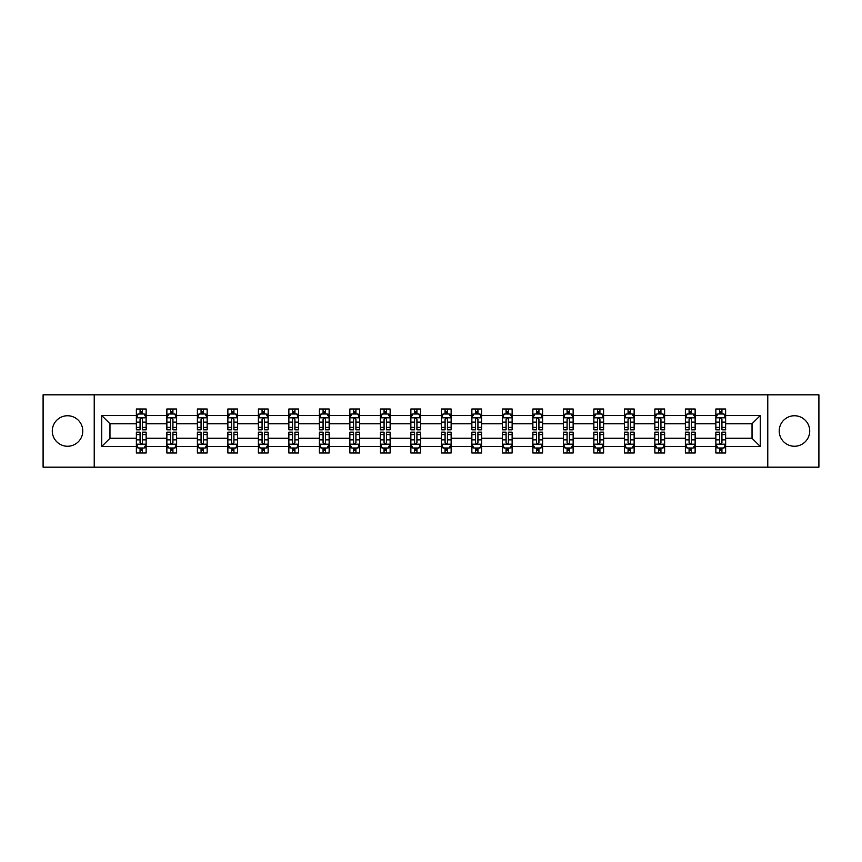 <?xml version="1.0" encoding="UTF-8"?>
<svg xmlns="http://www.w3.org/2000/svg" width="862" height="862" viewBox="0 0 862 862"><rect width="100%" height="100%" fill="white"/><g stroke="black" fill="none" stroke-linecap="round" stroke-linejoin="round"><path stroke-width="1.29" d="M794.462 415.753A15.247 15.247 0 0 0 779.216 431A15.247 15.247 0 0 0 794.462 446.247A15.247 15.247 0 0 0 809.709 431A15.247 15.247 0 0 0 794.462 415.753M67.538 415.753A15.247 15.247 0 0 0 52.291 431A15.247 15.247 0 0 0 67.538 446.247A15.247 15.247 0 0 0 82.784 431A15.247 15.247 0 0 0 67.538 415.753M767.773 467.172L818.9 467.172L818.9 394.828L767.773 394.828L767.773 467.172L94.227 467.172L94.227 394.828L43.1 394.828L43.1 467.172L94.227 467.172M725.642 446.441L725.642 438.23L752.03 438.23L760.241 446.441L725.642 446.441L725.642 452.992L721.925 452.992L721.925 448.014M767.773 394.828L94.227 394.828M715.869 446.441L695.138 446.441L695.138 438.23L715.869 438.23L715.869 452.992L725.642 452.992L725.642 447.777L723.8 447.777M695.138 446.441L695.138 452.992L691.421 452.992L691.421 448.014M685.365 446.441L664.634 446.441L664.634 438.23L685.365 438.23L685.365 452.992L695.138 452.992L695.138 447.777L693.307 447.777M664.634 446.441L664.634 452.992L660.928 452.992L660.928 448.014M654.861 446.441L634.141 446.441L634.141 438.23L654.861 438.23L654.861 452.992L664.634 452.992L664.634 447.777L662.803 447.777M634.141 446.441L634.141 452.992L630.424 452.992L630.424 448.014M624.368 446.441L603.637 446.441L603.637 438.23L624.368 438.23L624.368 452.992L634.141 452.992L634.141 447.777L632.299 447.777M603.637 446.441L603.637 452.992L599.92 452.992L599.92 448.014M593.864 446.441L573.144 446.441L573.144 438.23L593.864 438.23L593.864 452.992L603.637 452.992L603.637 447.777L601.805 447.777M573.144 446.441L573.144 452.992L569.426 452.992L569.426 448.014M563.36 446.441L542.64 446.441L542.64 438.23L563.36 438.23L563.36 452.992L573.144 452.992L573.144 447.777L571.301 447.777M542.64 446.441L542.64 452.992L538.922 452.992L538.922 448.014M532.867 446.441L512.136 446.441L512.136 438.23L532.867 438.23L532.867 452.992L542.64 452.992L542.64 447.777L540.797 447.777M512.136 446.441L512.136 452.992L508.418 452.992L508.418 448.014M502.363 446.441L481.642 446.441L481.642 438.23L502.363 438.23L502.363 452.992L512.136 452.992L512.136 447.777L510.304 447.777M481.642 446.441L481.642 452.992L477.925 452.992L477.925 448.014M471.859 446.441L451.138 446.441L451.138 438.23L471.859 438.23L471.859 452.992L481.642 452.992L481.642 447.777L479.8 447.777M451.138 446.441L451.138 452.992L447.421 452.992L447.421 448.014M441.366 446.441L420.634 446.441L420.634 438.23L441.366 438.23L441.366 452.992L451.138 452.992L451.138 447.777L449.296 447.777M420.634 446.441L420.634 452.992L416.928 452.992L416.928 448.014M410.862 446.441L390.141 446.441L390.141 438.23L410.862 438.23L410.862 452.992L420.634 452.992L420.634 447.777L418.803 447.777M390.141 446.441L390.141 452.992L386.424 452.992L386.424 448.014M380.357 446.441L359.637 446.441L359.637 438.23L380.357 438.23L380.357 452.992L390.141 452.992L390.141 447.777L388.299 447.777M359.637 446.441L359.637 452.992L355.92 452.992L355.92 448.014M349.864 446.441L329.133 446.441L329.133 438.23L349.864 438.23L349.864 452.992L359.637 452.992L359.637 447.777L357.795 447.777M329.133 446.441L329.133 452.992L325.427 452.992L325.427 448.014M319.36 446.441L298.64 446.441L298.64 438.23L319.36 438.23L319.36 452.992L329.133 452.992L329.133 447.777L327.301 447.777M298.64 446.441L298.64 452.992L294.923 452.992L294.923 448.014M288.856 446.441L268.136 446.441L268.136 438.23L288.856 438.23L288.856 452.992L298.64 452.992L298.64 447.777L296.797 447.777M268.136 446.441L268.136 452.992L264.418 452.992L264.418 448.014M258.363 446.441L237.632 446.441L237.632 438.23L258.363 438.23L258.363 452.992L268.136 452.992L268.136 447.777L266.304 447.777M237.632 446.441L237.632 452.992L233.925 452.992L233.925 448.014M227.859 446.441L207.139 446.441L207.139 438.23L227.859 438.23L227.859 452.992L237.632 452.992L237.632 447.777L235.8 447.777M207.139 446.441L207.139 452.992L203.421 452.992L203.421 448.014M197.366 446.441L176.635 446.441L176.635 438.23L197.366 438.23L197.366 452.992L207.139 452.992L207.139 447.777L205.296 447.777M176.635 446.441L176.635 452.992L172.917 452.992L172.917 448.014M166.862 446.441L146.131 446.441L146.131 438.23L166.862 438.23L166.862 452.992L176.635 452.992L176.635 447.777L174.803 447.777M146.131 446.441L146.131 452.992L142.424 452.992L142.424 448.014M136.358 446.441L101.759 446.441L101.759 415.559L136.358 415.559L136.358 423.77L109.97 423.77L109.97 438.23L136.358 438.23L136.358 452.992L146.131 452.992L146.131 447.777L144.299 447.777M138.2 414.223L136.358 414.223L136.358 409.008L136.358 415.559M140.075 413.986L140.075 409.008L136.358 409.008L146.131 409.008L146.131 415.559L166.862 415.559L166.862 409.008L176.635 409.008L176.635 415.559L197.366 415.559L197.366 409.008L207.139 409.008L207.139 415.559L227.859 415.559L227.859 409.008L237.632 409.008L237.632 415.559L258.363 415.559L258.363 409.008L268.136 409.008L268.136 415.559L288.856 415.559L288.856 409.008L298.64 409.008L298.64 415.559L319.36 415.559L319.36 409.008L329.133 409.008L329.133 415.559L349.864 415.559L349.864 409.008L359.637 409.008L359.637 415.559L380.357 415.559L380.357 409.008L390.141 409.008L390.141 415.559L410.862 415.559L410.862 409.008L420.634 409.008L420.634 415.559L441.366 415.559L441.366 409.008L451.138 409.008L451.138 415.559L471.859 415.559L471.859 409.008L481.642 409.008L481.642 415.559L502.363 415.559L502.363 409.008L512.136 409.008L512.136 415.559L532.867 415.559L532.867 409.008L542.64 409.008L542.64 415.559L563.36 415.559L563.36 409.008L573.144 409.008L573.144 415.559L593.864 415.559L593.864 409.008L603.637 409.008L603.637 415.559L624.368 415.559L624.368 409.008L634.141 409.008L634.141 415.559L654.861 415.559L654.861 409.008L664.634 409.008L664.634 415.559L685.365 415.559L685.365 409.008L695.138 409.008L695.138 415.559L715.869 415.559L715.869 409.008L725.642 409.008L725.642 415.559L760.241 415.559L760.241 446.441M715.869 415.559L715.869 423.77L695.138 423.77L695.138 415.559M685.365 415.559L685.365 423.77L664.634 423.77L664.634 415.559M654.861 415.559L654.861 423.77L634.141 423.77L634.141 415.559M624.368 415.559L624.368 423.77L603.637 423.77L603.637 415.559M593.864 415.559L593.864 423.77L573.144 423.77L573.144 415.559M563.36 415.559L563.36 423.77L542.64 423.77L542.64 415.559M532.867 415.559L532.867 423.77L512.136 423.77L512.136 415.559M502.363 415.559L502.363 423.77L481.642 423.77L481.642 415.559M471.859 415.559L471.859 423.77L451.138 423.77L451.138 415.559M441.366 415.559L441.366 423.77L420.634 423.77L420.634 415.559M410.862 415.559L410.862 423.77L390.141 423.77L390.141 415.559M380.357 415.559L380.357 423.77L359.637 423.77L359.637 415.559M349.864 415.559L349.864 423.77L329.133 423.77L329.133 415.559M319.36 415.559L319.36 423.77L298.64 423.77L298.64 415.559M288.856 415.559L288.856 423.77L268.136 423.77L268.136 415.559M258.363 415.559L258.363 423.77L237.632 423.77L237.632 415.559M227.859 415.559L227.859 423.77L207.139 423.77L207.139 415.559M197.366 415.559L197.366 423.77L176.635 423.77L176.635 415.559M166.862 415.559L166.862 423.77L146.131 423.77L146.131 415.559M101.759 415.559L109.97 423.77M752.03 438.23L752.03 423.77L725.642 423.77L725.642 415.559M719.576 413.889L721.925 413.889M689.083 413.889L691.421 413.889M658.579 413.889L660.928 413.889M628.075 413.889L630.424 413.889M597.582 413.889L599.92 413.889M567.077 413.889L569.426 413.889M536.573 413.889L538.922 413.889M506.08 413.889L508.418 413.889M475.576 413.889L477.925 413.889M445.072 413.889L447.421 413.889M414.579 413.889L416.928 413.889M384.075 413.889L386.424 413.889M353.582 413.889L355.92 413.889M323.078 413.889L325.427 413.889M292.574 413.889L294.923 413.889M262.08 413.889L264.418 413.889M231.576 413.889L233.925 413.889M201.072 413.889L203.421 413.889M170.579 413.889L172.917 413.889M140.075 413.889L142.424 413.889M140.075 448.111L142.424 448.111M170.579 448.111L172.917 448.111M201.072 448.111L203.421 448.111M231.576 448.111L233.925 448.111M262.08 448.111L264.418 448.111M292.574 448.111L294.923 448.111M323.078 448.111L325.427 448.111M353.582 448.111L355.92 448.111M384.075 448.111L386.424 448.111M414.579 448.111L416.928 448.111M445.072 448.111L447.421 448.111M475.576 448.111L477.925 448.111M506.08 448.111L508.418 448.111M536.573 448.111L538.922 448.111M567.077 448.111L569.426 448.111M597.582 448.111L599.92 448.111M628.075 448.111L630.424 448.111M658.579 448.111L660.928 448.111M689.083 448.111L691.421 448.111M719.576 448.111L721.925 448.111M109.97 438.23L101.759 446.441M760.241 415.559L752.03 423.77M142.424 411.551L140.075 411.551M136.358 427.38L136.358 429.826L140.075 429.826L140.075 427.38L136.358 427.38L136.358 423.77M146.141 423.77L146.141 429.826L142.424 429.826L142.424 419.363C141.637 417.865 140.862 417.865 140.075 419.363L140.075 427.38M144.299 414.223L146.141 414.223L146.141 409.008L142.424 409.008L142.424 413.986M146.141 417.898L144.18 413.986L138.319 413.986L136.358 417.898M140.075 450.449L142.424 450.449M146.131 434.62L146.131 432.174L142.424 432.174L142.424 434.62L146.131 434.62L146.131 438.23M136.358 438.23L136.358 432.174L140.075 432.174L140.075 442.637C140.851 444.135 141.637 444.135 142.424 442.637L142.424 434.62M138.2 447.777L136.358 447.777L136.358 452.992L140.075 452.992L140.075 448.014M136.358 444.102L138.319 448.014L144.18 448.014L146.131 444.102M172.917 411.551L170.579 411.551M168.693 414.223L166.862 414.223L166.862 409.008L170.579 409.008L170.579 413.986M166.862 427.38L166.862 429.826L170.579 429.826L170.579 427.38L166.862 427.38L166.862 423.77M176.635 423.77L176.635 429.826L172.917 429.826L172.917 419.363C172.141 417.865 171.355 417.865 170.579 419.363L170.579 427.38M174.803 414.223L176.635 414.223L176.635 409.008L172.917 409.008L172.917 413.986M176.635 417.898L174.684 413.986L168.812 413.986L166.862 417.898M203.421 411.551L201.072 411.551M199.197 414.223L197.366 414.223L197.366 409.008L201.072 409.008L201.072 413.986M197.366 427.38L197.366 429.826L201.072 429.826L201.072 427.38L197.366 427.38L197.366 423.77M207.139 423.77L207.139 429.826L203.421 429.826L203.421 419.363C202.645 417.865 201.859 417.865 201.072 419.363L201.072 427.38M205.296 414.223L207.139 414.223L207.139 409.008L203.421 409.008L203.421 413.986M207.139 417.898L205.178 413.986L199.316 413.986L197.366 417.898M170.579 450.449L172.917 450.449M176.635 434.62L176.635 432.174L172.917 432.174L172.917 434.62L176.635 434.62L176.635 438.23M166.862 438.23L166.862 432.174L170.579 432.174L170.579 442.637C171.355 444.135 172.141 444.135 172.917 442.637L172.917 434.62M168.693 447.777L166.862 447.777L166.862 452.992L170.579 452.992L170.579 448.014M166.862 444.102L168.812 448.014L174.684 448.014L176.635 444.102M201.072 450.449L203.421 450.449M207.139 434.62L207.139 432.174L203.421 432.174L203.421 434.62L207.139 434.62L207.139 438.23M197.366 438.23L197.366 432.174L201.072 432.174L201.072 442.637C201.859 444.135 202.635 444.135 203.421 442.637L203.421 434.62M199.197 447.777L197.366 447.777L197.366 452.992L201.072 452.992L201.072 448.014M197.366 444.102L199.316 448.014L205.178 448.014L207.139 444.102M233.925 411.551L231.576 411.551M229.701 414.223L227.859 414.223L227.859 409.008L231.576 409.008L231.576 413.986M227.859 427.38L227.859 429.826L231.576 429.826L231.576 427.38L227.859 427.38L227.859 423.77M237.632 423.77L237.632 429.826L233.925 429.826L233.925 419.363C233.139 417.865 232.363 417.865 231.576 419.363L231.576 427.38M235.8 414.223L237.632 414.223L237.632 409.008L233.925 409.008L233.925 413.986M237.632 417.898L235.682 413.986L229.82 413.986L227.859 417.898M231.576 450.449L233.925 450.449M237.632 434.62L237.632 432.174L233.925 432.174L233.925 434.62L237.632 434.62L237.632 438.23M227.859 438.23L227.859 432.174L231.576 432.174L231.576 442.637C232.352 444.135 233.139 444.135 233.925 442.637L233.925 434.62M229.701 447.777L227.859 447.777L227.859 452.992L231.576 452.992L231.576 448.014M227.859 444.102L229.82 448.014L235.682 448.014L237.632 444.102M264.418 411.551L262.08 411.551M260.195 414.223L258.363 414.223L258.363 409.008L262.08 409.008L262.08 413.986M258.363 427.38L258.363 429.826L262.08 429.826L262.08 427.38L258.363 427.38L258.363 423.77M268.136 423.77L268.136 429.826L264.418 429.826L264.418 419.363C263.643 417.865 262.856 417.865 262.08 419.363L262.08 427.38M266.304 414.223L268.136 414.223L268.136 409.008L264.418 409.008L264.418 413.986M268.136 417.898L266.186 413.986L260.313 413.986L258.363 417.898M262.08 450.449L264.418 450.449M268.136 434.62L268.136 432.174L264.418 432.174L264.418 434.62L268.136 434.62L268.136 438.23M258.363 438.23L258.363 432.174L262.08 432.174L262.08 442.637C262.856 444.135 263.643 444.135 264.418 442.637L264.418 434.62M260.195 447.777L258.363 447.777L258.363 452.992L262.08 452.992L262.08 448.014M258.363 444.102L260.313 448.014L266.186 448.014L268.136 444.102M294.923 411.551L292.574 411.551M290.699 414.223L288.856 414.223L288.856 409.008L292.574 409.008L292.574 413.986M288.856 427.38L288.856 429.826L292.574 429.826L292.574 427.38L288.856 427.38L288.856 423.77M298.64 423.77L298.64 429.826L294.923 429.826L294.923 419.363C294.136 417.865 293.36 417.865 292.574 419.363L292.574 427.38M296.797 414.223L298.64 414.223L298.64 409.008L294.923 409.008L294.923 413.986M298.64 417.898L296.679 413.986L290.817 413.986L288.856 417.898M292.574 450.449L294.923 450.449M298.64 434.62L298.64 432.174L294.923 432.174L294.923 434.62L298.64 434.62L298.64 438.23M288.856 438.23L288.856 432.174L292.574 432.174L292.574 442.637C293.36 444.135 294.136 444.135 294.923 442.637L294.923 434.62M290.699 447.777L288.856 447.777L288.856 452.992L292.574 452.992L292.574 448.014M288.856 444.102L290.817 448.014L296.679 448.014L298.64 444.102M325.427 411.551L323.078 411.551M321.203 414.223L319.36 414.223L319.36 409.008L323.078 409.008L323.078 413.986M319.36 427.38L319.36 429.826L323.078 429.826L323.078 427.38L319.36 427.38L319.36 423.77M329.133 423.77L329.133 429.826L325.427 429.826L325.427 419.363C324.64 417.865 323.864 417.865 323.078 419.363L323.078 427.38M327.301 414.223L329.133 414.223L329.133 409.008L325.427 409.008L325.427 413.986M329.133 417.898L327.183 413.986L321.321 413.986L319.36 417.898M323.078 450.449L325.427 450.449M329.133 434.62L329.133 432.174L325.427 432.174L325.427 434.62L329.133 434.62L329.133 438.23M319.36 438.23L319.36 432.174L323.078 432.174L323.078 442.637C323.853 444.135 324.64 444.135 325.427 442.637L325.427 434.62M321.203 447.777L319.36 447.777L319.36 452.992L323.078 452.992L323.078 448.014M319.36 444.102L321.321 448.014L327.183 448.014L329.133 444.102M355.92 411.551L353.582 411.551M351.696 414.223L349.864 414.223L349.864 409.008L353.582 409.008L353.582 413.986M349.864 427.38L349.864 429.826L353.582 429.826L353.582 427.38L349.864 427.38L349.864 423.77M359.637 423.77L359.637 429.826L355.92 429.826L355.92 419.363C355.144 417.865 354.357 417.865 353.582 419.363L353.582 427.38M357.795 414.223L359.637 414.223L359.637 409.008L355.92 409.008L355.92 413.986M359.637 417.898L357.687 413.986L351.815 413.986L349.864 417.898M353.582 450.449L355.92 450.449M359.637 434.62L359.637 432.174L355.92 432.174L355.92 434.62L359.637 434.62L359.637 438.23M349.864 438.23L349.864 432.174L353.582 432.174L353.582 442.637C354.357 444.135 355.144 444.135 355.92 442.637L355.92 434.62M351.696 447.777L349.864 447.777L349.864 452.992L353.582 452.992L353.582 448.014M349.864 444.102L351.815 448.014L357.687 448.014L359.637 444.102M386.424 411.551L384.075 411.551M382.2 414.223L380.357 414.223L380.357 409.008L384.075 409.008L384.075 413.986M380.357 427.38L380.357 429.826L384.075 429.826L384.075 427.38L380.357 427.38L380.357 423.77M390.141 423.77L390.141 429.826L386.424 429.826L386.424 419.363C385.637 417.865 384.861 417.865 384.075 419.363L384.075 427.38M388.299 414.223L390.141 414.223L390.141 409.008L386.424 409.008L386.424 413.986M390.141 417.898L388.18 413.986L382.319 413.986L380.357 417.898M384.075 450.449L386.424 450.449M390.141 434.62L390.141 432.174L386.424 432.174L386.424 434.62L390.141 434.62L390.141 438.23M380.357 438.23L380.357 432.174L384.075 432.174L384.075 442.637C384.861 444.135 385.637 444.135 386.424 442.637L386.424 434.62M382.2 447.777L380.357 447.777L380.357 452.992L384.075 452.992L384.075 448.014M380.357 444.102L382.319 448.014L388.18 448.014L390.141 444.102M416.928 411.551L414.579 411.551M412.704 414.223L410.862 414.223L410.862 409.008L414.579 409.008L414.579 413.986M410.862 427.38L410.862 429.826L414.579 429.826L414.579 427.38L410.862 427.38L410.862 423.77M420.634 423.77L420.634 429.826L416.928 429.826L416.928 419.363C416.141 417.865 415.355 417.865 414.579 419.363L414.579 427.38M418.803 414.223L420.634 414.223L420.634 409.008L416.928 409.008L416.928 413.986M420.634 417.898L418.684 413.986L412.823 413.986L410.862 417.898M447.421 411.551L445.072 411.551M443.197 414.223L441.366 414.223L441.366 409.008L445.072 409.008L445.072 413.986M441.366 427.38L441.366 429.826L445.072 429.826L445.072 427.38L441.366 427.38L441.366 423.77M451.138 423.77L451.138 429.826L447.421 429.826L447.421 419.363C446.645 417.865 445.859 417.865 445.072 419.363L445.072 427.38M449.296 414.223L451.138 414.223L451.138 409.008L447.421 409.008L447.421 413.986M451.138 417.898L449.188 413.986L443.316 413.986L441.366 417.898M477.925 411.551L475.576 411.551M473.701 414.223L471.859 414.223L471.859 409.008L475.576 409.008L475.576 413.986M471.859 427.38L471.859 429.826L475.576 429.826L475.576 427.38L471.859 427.38L471.859 423.77M481.642 423.77L481.642 429.826L477.925 429.826L477.925 419.363C477.139 417.865 476.363 417.865 475.576 419.363L475.576 427.38M479.8 414.223L481.642 414.223L481.642 409.008L477.925 409.008L477.925 413.986M481.642 417.898L479.681 413.986L473.82 413.986L471.859 417.898M508.418 411.551L506.08 411.551M504.205 414.223L502.363 414.223L502.363 409.008L506.08 409.008L506.08 413.986M502.363 427.38L502.363 429.826L506.08 429.826L506.08 427.38L502.363 427.38L502.363 423.77M512.136 423.77L512.136 429.826L508.418 429.826L508.418 419.363C507.643 417.865 506.856 417.865 506.08 419.363L506.08 427.38M510.304 414.223L512.136 414.223L512.136 409.008L508.418 409.008L508.418 413.986M512.136 417.898L510.185 413.986L504.313 413.986L502.363 417.898M538.922 411.551L536.573 411.551M534.699 414.223L532.867 414.223L532.867 409.008L536.573 409.008L536.573 413.986M532.867 427.38L532.867 429.826L536.573 429.826L536.573 427.38L532.867 427.38L532.867 423.77M542.64 423.77L542.64 429.826L538.922 429.826L538.922 419.363C538.147 417.865 537.36 417.865 536.573 419.363L536.573 427.38M540.797 414.223L542.64 414.223L542.64 409.008L538.922 409.008L538.922 413.986M542.64 417.898L540.679 413.986L534.817 413.986L532.867 417.898M569.426 411.551L567.077 411.551M565.203 414.223L563.36 414.223L563.36 409.008L567.077 409.008L567.077 413.986M563.36 427.38L563.36 429.826L567.077 429.826L567.077 427.38L563.36 427.38L563.36 423.77M573.144 423.77L573.144 429.826L569.426 429.826L569.426 419.363C568.64 417.865 567.864 417.865 567.077 419.363L567.077 427.38M571.301 414.223L573.144 414.223L573.144 409.008L569.426 409.008L569.426 413.986M573.144 417.898L571.183 413.986L565.321 413.986L563.36 417.898M599.92 411.551L597.582 411.551M595.696 414.223L593.864 414.223L593.864 409.008L597.582 409.008L597.582 413.986M593.864 427.38L593.864 429.826L597.582 429.826L597.582 427.38L593.864 427.38L593.864 423.77M603.637 423.77L603.637 429.826L599.92 429.826L599.92 419.363C599.144 417.865 598.357 417.865 597.582 419.363L597.582 427.38M601.805 414.223L603.637 414.223L603.637 409.008L599.92 409.008L599.92 413.986M603.637 417.898L601.687 413.986L595.814 413.986L593.864 417.898M630.424 411.551L628.075 411.551M626.2 414.223L624.368 414.223L624.368 409.008L628.075 409.008L628.075 413.986M624.368 427.38L624.368 429.826L628.075 429.826L628.075 427.38L624.368 427.38L624.368 423.77M634.141 423.77L634.141 429.826L630.424 429.826L630.424 419.363C629.648 417.865 628.861 417.865 628.075 419.363L628.075 427.38M632.299 414.223L634.141 414.223L634.141 409.008L630.424 409.008L630.424 413.986M634.141 417.898L632.18 413.986L626.318 413.986L624.368 417.898M660.928 411.551L658.579 411.551M656.704 414.223L654.861 414.223L654.861 409.008L658.579 409.008L658.579 413.986M654.861 427.38L654.861 429.826L658.579 429.826L658.579 427.38L654.861 427.38L654.861 423.77M664.634 423.77L664.634 429.826L660.928 429.826L660.928 419.363C660.141 417.865 659.365 417.865 658.579 419.363L658.579 427.38M662.803 414.223L664.634 414.223L664.634 409.008L660.928 409.008L660.928 413.986M664.634 417.898L662.684 413.986L656.822 413.986L654.861 417.898M691.421 411.551L689.083 411.551M687.197 414.223L685.365 414.223L685.365 409.008L689.083 409.008L689.083 413.986M685.365 427.38L685.365 429.826L689.083 429.826L689.083 427.38L685.365 427.38L685.365 423.77M695.138 423.77L695.138 429.826L691.421 429.826L691.421 419.363C690.645 417.865 689.859 417.865 689.083 419.363L689.083 427.38M693.307 414.223L695.138 414.223L695.138 409.008L691.421 409.008L691.421 413.986M695.138 417.898L693.188 413.986L687.316 413.986L685.365 417.898M414.579 450.449L416.928 450.449M420.634 434.62L420.634 432.174L416.928 432.174L416.928 434.62L420.634 434.62L420.634 438.23M410.862 438.23L410.862 432.174L414.579 432.174L414.579 442.637C415.355 444.135 416.141 444.135 416.928 442.637L416.928 434.62M412.704 447.777L410.862 447.777L410.862 452.992L414.579 452.992L414.579 448.014M410.862 444.102L412.812 448.014L418.684 448.014L420.634 444.102M445.072 450.449L447.421 450.449M451.138 434.62L451.138 432.174L447.421 432.174L447.421 434.62L451.138 434.62L451.138 438.23M441.366 438.23L441.366 432.174L445.072 432.174L445.072 442.637C445.859 444.135 446.645 444.135 447.421 442.637L447.421 434.62M443.197 447.777L441.366 447.777L441.366 452.992L445.072 452.992L445.072 448.014M441.366 444.102L443.316 448.014L449.177 448.014L451.138 444.102M475.576 450.449L477.925 450.449M481.642 434.62L481.642 432.174L477.925 432.174L477.925 434.62L481.642 434.62L481.642 438.23M471.859 438.23L471.859 432.174L475.576 432.174L475.576 442.637C476.363 444.135 477.139 444.135 477.925 442.637L477.925 434.62M473.701 447.777L471.859 447.777L471.859 452.992L475.576 452.992L475.576 448.014M471.859 444.102L473.82 448.014L479.681 448.014L481.642 444.102M506.08 450.449L508.418 450.449M512.136 434.62L512.136 432.174L508.418 432.174L508.418 434.62L512.136 434.62L512.136 438.23M502.363 438.23L502.363 432.174L506.08 432.174L506.08 442.637C506.856 444.135 507.643 444.135 508.418 442.637L508.418 434.62M504.205 447.777L502.363 447.777L502.363 452.992L506.08 452.992L506.08 448.014M502.363 444.102L504.313 448.014L510.185 448.014L512.136 444.102M536.573 450.449L538.922 450.449M542.64 434.62L542.64 432.174L538.922 432.174L538.922 434.62L542.64 434.62L542.64 438.23M532.867 438.23L532.867 432.174L536.573 432.174L536.573 442.637C537.36 444.135 538.136 444.135 538.922 442.637L538.922 434.62M534.699 447.777L532.867 447.777L532.867 452.992L536.573 452.992L536.573 448.014M532.867 444.102L534.817 448.014L540.679 448.014L542.64 444.102M567.077 450.449L569.426 450.449M573.144 434.62L573.144 432.174L569.426 432.174L569.426 434.62L573.144 434.62L573.144 438.23M563.36 438.23L563.36 432.174L567.077 432.174L567.077 442.637C567.864 444.135 568.64 444.135 569.426 442.637L569.426 434.62M565.203 447.777L563.36 447.777L563.36 452.992L567.077 452.992L567.077 448.014M563.36 444.102L565.321 448.014L571.183 448.014L573.144 444.102M597.582 450.449L599.92 450.449M603.637 434.62L603.637 432.174L599.92 432.174L599.92 434.62L603.637 434.62L603.637 438.23M593.864 438.23L593.864 432.174L597.582 432.174L597.582 442.637C598.357 444.135 599.144 444.135 599.92 442.637L599.92 434.62M595.696 447.777L593.864 447.777L593.864 452.992L597.582 452.992L597.582 448.014M593.864 444.102L595.814 448.014L601.687 448.014L603.637 444.102M628.075 450.449L630.424 450.449M634.141 434.62L634.141 432.174L630.424 432.174L630.424 434.62L634.141 434.62L634.141 438.23M624.368 438.23L624.368 432.174L628.075 432.174L628.075 442.637C628.861 444.135 629.637 444.135 630.424 442.637L630.424 434.62M626.2 447.777L624.368 447.777L624.368 452.992L628.075 452.992L628.075 448.014M624.368 444.102L626.318 448.014L632.18 448.014L634.141 444.102M658.579 450.449L660.928 450.449M664.634 434.62L664.634 432.174L660.928 432.174L660.928 434.62L664.634 434.62L664.634 438.23M654.861 438.23L654.861 432.174L658.579 432.174L658.579 442.637C659.355 444.135 660.141 444.135 660.928 442.637L660.928 434.62M656.704 447.777L654.861 447.777L654.861 452.992L658.579 452.992L658.579 448.014M654.861 444.102L656.822 448.014L662.684 448.014L664.634 444.102M689.083 450.449L691.421 450.449M695.138 434.62L695.138 432.174L691.421 432.174L691.421 434.62L695.138 434.62L695.138 438.23M685.365 438.23L685.365 432.174L689.083 432.174L689.083 442.637C689.859 444.135 690.645 444.135 691.421 442.637L691.421 434.62M687.197 447.777L685.365 447.777L685.365 452.992L689.083 452.992L689.083 448.014M685.365 444.102L687.316 448.014L693.188 448.014L695.138 444.102M721.925 411.551L719.576 411.551M717.701 414.223L715.869 414.223L715.869 409.008L719.576 409.008L719.576 413.986M715.869 427.38L715.869 429.826L719.576 429.826L719.576 427.38L715.869 427.38L715.869 423.77M725.642 423.77L725.642 429.826L721.925 429.826L721.925 419.363C721.149 417.865 720.363 417.865 719.576 419.363L719.576 427.38M723.8 414.223L725.642 414.223L725.642 409.008L721.925 409.008L721.925 413.986M725.642 417.898L723.681 413.986L717.82 413.986L715.869 417.898M719.576 450.449L721.925 450.449M725.642 434.62L725.642 432.174L721.925 432.174L721.925 434.62L725.642 434.62L725.642 438.23M715.859 438.23L715.859 432.174L719.576 432.174L719.576 442.637C720.363 444.135 721.138 444.135 721.925 442.637L721.925 434.62M717.701 447.777L715.859 447.777L715.859 452.992L719.576 452.992L719.576 448.014M715.859 444.102L717.82 448.014L723.681 448.014L725.642 444.102M146.087 417.801L136.411 417.801M146.141 427.38L142.424 427.38M140.075 422.132L136.358 422.132M146.141 422.132L142.424 422.132M142.424 412.79L140.075 412.79M136.411 444.199L146.087 444.199M136.358 434.62L140.075 434.62M142.424 439.868L146.131 439.868M136.358 439.868L140.075 439.868M140.075 449.21L142.424 449.21M176.591 417.801L166.905 417.801M176.635 427.38L172.917 427.38M170.579 422.132L166.862 422.132M176.635 422.132L172.917 422.132M172.917 412.79L170.579 412.79M207.085 417.801L197.409 417.801M207.139 427.38L203.421 427.38M201.072 422.132L197.366 422.132M207.139 422.132L203.421 422.132M203.421 412.79L201.072 412.79M166.905 444.199L176.591 444.199M166.862 434.62L170.579 434.62M172.917 439.868L176.635 439.868M166.862 439.868L170.579 439.868M170.579 449.21L172.917 449.21M197.409 444.199L207.085 444.199M197.366 434.62L201.072 434.62M203.421 439.868L207.139 439.868M197.366 439.868L201.072 439.868M201.072 449.21L203.421 449.21M237.589 417.801L227.913 417.801M237.632 427.38L233.925 427.38M231.576 422.132L227.859 422.132M237.632 422.132L233.925 422.132M233.925 412.79L231.576 412.79M227.913 444.199L237.589 444.199M227.859 434.62L231.576 434.62M233.925 439.868L237.632 439.868M227.859 439.868L231.576 439.868M231.576 449.21L233.925 449.21M268.093 417.801L258.406 417.801M268.136 427.38L264.418 427.38M262.08 422.132L258.363 422.132M268.136 422.132L264.418 422.132M264.418 412.79L262.08 412.79M258.406 444.199L268.093 444.199M258.363 434.62L262.08 434.62M264.418 439.868L268.136 439.868M258.363 439.868L262.08 439.868M262.08 449.21L264.418 449.21M298.586 417.801L288.91 417.801M298.64 427.38L294.923 427.38M292.574 422.132L288.856 422.132M298.64 422.132L294.923 422.132M294.923 412.79L292.574 412.79M288.91 444.199L298.586 444.199M288.856 434.62L292.574 434.62M294.923 439.868L298.64 439.868M288.856 439.868L292.574 439.868M292.574 449.21L294.923 449.21M329.09 417.801L319.414 417.801M329.133 427.38L325.427 427.38M323.078 422.132L319.36 422.132M329.133 422.132L325.427 422.132M325.427 412.79L323.078 412.79M319.414 444.199L329.09 444.199M319.36 434.62L323.078 434.62M325.427 439.868L329.133 439.868M319.36 439.868L323.078 439.868M323.078 449.21L325.427 449.21M359.583 417.801L349.907 417.801M359.637 427.38L355.92 427.38M353.582 422.132L349.864 422.132M359.637 422.132L355.92 422.132M355.92 412.79L353.582 412.79M349.907 444.199L359.583 444.199M349.864 434.62L353.582 434.62M355.92 439.868L359.637 439.868M349.864 439.868L353.582 439.868M353.582 449.21L355.92 449.21M390.087 417.801L380.411 417.801M390.141 427.38L386.424 427.38M384.075 422.132L380.357 422.132M390.141 422.132L386.424 422.132M386.424 412.79L384.075 412.79M380.411 444.199L390.087 444.199M380.357 434.62L384.075 434.62M386.424 439.868L390.141 439.868M380.357 439.868L384.075 439.868M384.075 449.21L386.424 449.21M420.591 417.801L410.915 417.801M420.634 427.38L416.928 427.38M414.579 422.132L410.862 422.132M420.634 422.132L416.928 422.132M416.928 412.79L414.579 412.79M451.085 417.801L441.409 417.801M451.138 427.38L447.421 427.38M445.072 422.132L441.366 422.132M451.138 422.132L447.421 422.132M447.421 412.79L445.072 412.79M481.589 417.801L471.913 417.801M481.642 427.38L477.925 427.38M475.576 422.132L471.859 422.132M481.642 422.132L477.925 422.132M477.925 412.79L475.576 412.79M512.093 417.801L502.417 417.801M512.136 427.38L508.418 427.38M506.08 422.132L502.363 422.132M512.136 422.132L508.418 422.132M508.418 412.79L506.08 412.79M542.586 417.801L532.91 417.801M542.64 427.38L538.922 427.38M536.573 422.132L532.867 422.132M542.64 422.132L538.922 422.132M538.922 412.79L536.573 412.79M573.09 417.801L563.414 417.801M573.144 427.38L569.426 427.38M567.077 422.132L563.36 422.132M573.144 422.132L569.426 422.132M569.426 412.79L567.077 412.79M603.594 417.801L593.907 417.801M603.637 427.38L599.92 427.38M597.582 422.132L593.864 422.132M603.637 422.132L599.92 422.132M599.92 412.79L597.582 412.79M634.087 417.801L624.411 417.801M634.141 427.38L630.424 427.38M628.075 422.132L624.368 422.132M634.141 422.132L630.424 422.132M630.424 412.79L628.075 412.79M664.591 417.801L654.915 417.801M664.634 427.38L660.928 427.38M658.579 422.132L654.861 422.132M664.634 422.132L660.928 422.132M660.928 412.79L658.579 412.79M695.095 417.801L685.409 417.801M695.138 427.38L691.421 427.38M689.083 422.132L685.365 422.132M695.138 422.132L691.421 422.132M691.421 412.79L689.083 412.79M410.915 444.199L420.591 444.199M410.862 434.62L414.579 434.62M416.928 439.868L420.634 439.868M410.862 439.868L414.579 439.868M414.579 449.21L416.928 449.21M441.409 444.199L451.085 444.199M441.366 434.62L445.072 434.62M447.421 439.868L451.138 439.868M441.366 439.868L445.072 439.868M445.072 449.21L447.421 449.21M471.913 444.199L481.589 444.199M471.859 434.62L475.576 434.62M477.925 439.868L481.642 439.868M471.859 439.868L475.576 439.868M475.576 449.21L477.925 449.21M502.417 444.199L512.093 444.199M502.363 434.62L506.08 434.62M508.418 439.868L512.136 439.868M502.363 439.868L506.08 439.868M506.08 449.21L508.418 449.21M532.91 444.199L542.586 444.199M532.867 434.62L536.573 434.62M538.922 439.868L542.64 439.868M532.867 439.868L536.573 439.868M536.573 449.21L538.922 449.21M563.414 444.199L573.09 444.199M563.36 434.62L567.077 434.62M569.426 439.868L573.144 439.868M563.36 439.868L567.077 439.868M567.077 449.21L569.426 449.21M593.907 444.199L603.594 444.199M593.864 434.62L597.582 434.62M599.92 439.868L603.637 439.868M593.864 439.868L597.582 439.868M597.582 449.21L599.92 449.21M624.411 444.199L634.087 444.199M624.368 434.62L628.075 434.62M630.424 439.868L634.141 439.868M624.368 439.868L628.075 439.868M628.075 449.21L630.424 449.21M654.915 444.199L664.591 444.199M654.861 434.62L658.579 434.62M660.928 439.868L664.634 439.868M654.861 439.868L658.579 439.868M658.579 449.21L660.928 449.21M685.409 444.199L695.095 444.199M685.365 434.62L689.083 434.62M691.421 439.868L695.138 439.868M685.365 439.868L689.083 439.868M689.083 449.21L691.421 449.21M725.588 417.801L715.913 417.801M725.642 427.38L721.925 427.38M719.576 422.132L715.869 422.132M725.642 422.132L721.925 422.132M721.925 412.79L719.576 412.79M715.913 444.199L725.588 444.199M715.859 434.62L719.576 434.62M721.925 439.868L725.642 439.868M715.859 439.868L719.576 439.868M719.576 449.21L721.925 449.21"/></g></svg>
